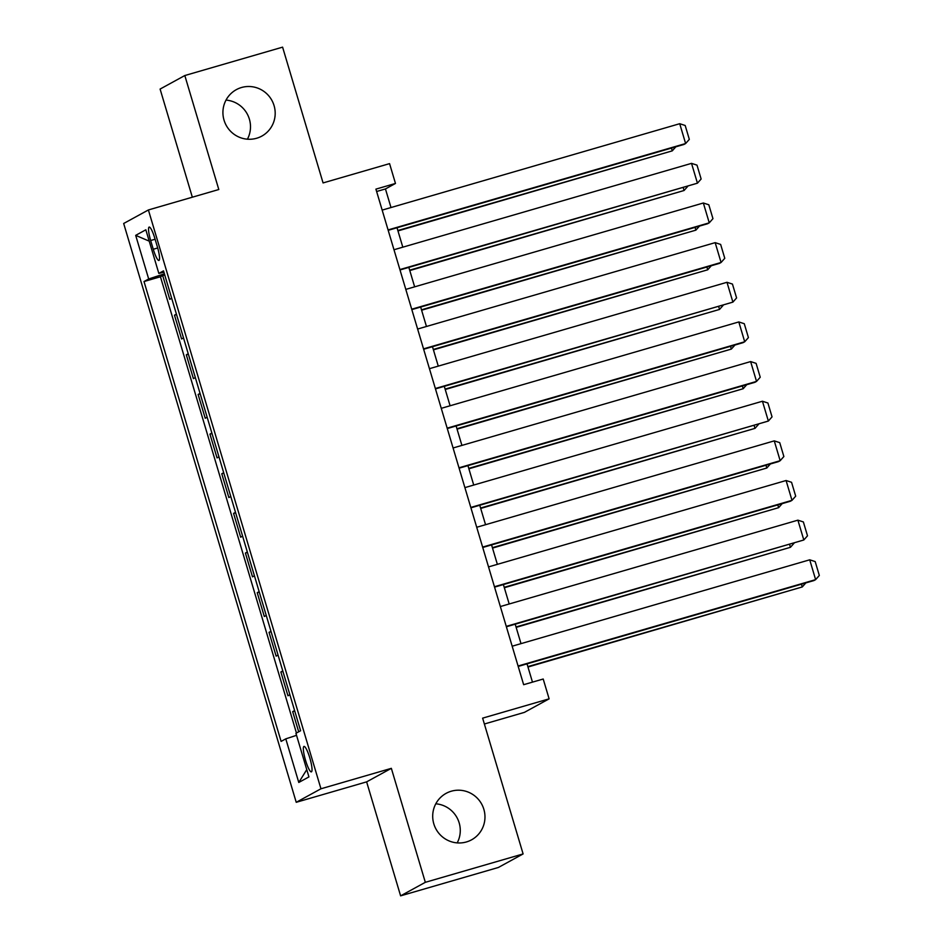 <?xml version="1.0" encoding="UTF-8"?>
<svg xmlns="http://www.w3.org/2000/svg" width="943" height="943" viewBox="0 0 943 943"><rect width="100%" height="100%" fill="white"/><g stroke="black" fill="none" stroke-linecap="round" stroke-linejoin="round"><path stroke-width="1.41" d="M435.796 803.801A26.498 26.05 -118.7 0 1 457.19 842.901M451.284 791.212A26.498 26.05 -118.7 0 1 471.571 839.824A26.498 26.05 -118.7 0 1 434.77 826.528A26.498 26.05 -118.7 0 1 451.284 791.212M226.014 100.099A26.498 26.05 -118.7 0 1 247.408 139.199M241.502 87.51A26.498 26.05 -118.7 0 1 261.789 136.122A26.498 26.05 -118.7 0 1 224.988 122.826A26.498 26.05 -118.7 0 1 241.502 87.51M309.823 757.972A13.249 2.381 -106.2 0 0 303.988 746.42A13.249 2.381 -106.2 0 0 305.544 760.317A13.249 2.381 -106.2 0 0 311.379 771.869A13.249 2.381 -106.2 0 0 309.823 757.972M484.372 724L524.402 712.378L549.121 698.846L543.203 679.019L523.648 684.701L375.915 189.13L395.471 183.449L389.565 163.634L323.072 182.93L282.594 47.15L184.816 75.534L160.098 89.066L192.337 197.205M400.61 895.85L498.387 867.466L523.106 853.934L425.328 882.318L391.345 768.345L320.95 788.784L296.232 802.304L366.627 781.865L400.61 895.85L425.328 882.318M320.95 788.784L148.393 209.959L123.674 223.491L296.232 802.304M171.685 298.271L169.764 299.32L162.679 275.533L164.73 274.943M176.412 314.125L174.49 315.186L176.553 314.585M174.49 315.186L181.586 338.973L183.508 337.912M195.331 377.565L193.398 378.614L186.313 354.827L188.376 354.226M207.142 417.207L205.22 418.256L198.124 394.469L200.187 393.879M218.965 456.848L217.043 457.909L209.947 434.122L212.01 433.521M230.787 496.501L228.854 497.55L221.77 473.763L223.833 473.162M242.599 536.143L240.677 537.192L233.581 513.405L235.644 512.815M254.421 575.784L252.5 576.845L245.404 553.058L247.467 552.457M266.244 615.437L264.311 616.486L257.227 592.699L259.278 592.098M278.055 655.079L276.134 656.128L269.038 632.34L271.101 631.751M289.878 694.72L287.957 695.781L280.861 671.994L282.924 671.392M150.668 240.536L153.273 249.258A12.837 2.31 -106.2 0 0 158.919 260.445A12.837 2.31 -106.2 0 0 157.41 246.983L154.805 238.261A12.837 2.31 -106.2 0 0 149.159 227.074A12.837 2.31 -106.2 0 0 150.668 240.536L155.1 239.239M164.4 273.824L148.688 278.975L144.008 281.533L281.108 741.41L285.788 738.852L298.778 782.466L308.939 776.902L295.937 733.3L300.617 730.742L163.516 270.853L158.837 273.411L163.917 272.209M148.688 278.975L135.686 235.361L145.835 229.797L158.837 273.411M162.679 275.533L160.44 276.759L296.456 733.017M294.605 710.586L292.684 711.635L298.683 731.792M280.861 671.994L282.782 670.933M269.038 632.34L270.971 631.291M257.227 592.699L259.148 591.65M245.404 553.058L247.325 551.997M233.581 513.405L235.514 512.355M221.77 473.763L223.691 472.714M209.947 434.122L211.869 433.061M198.124 394.469L200.057 393.42M186.313 354.827L188.235 353.778M549.121 698.846L482.627 718.142L523.106 853.934M148.393 209.959L218.8 189.519L184.816 75.534M391.003 207.543L385.451 188.942L395.471 183.449M532.477 682.131L527.031 663.848M521.007 643.633L515.208 624.207M509.185 603.991L503.397 584.566M497.362 564.338L491.574 544.913M485.551 524.697L479.751 505.271M473.728 485.056L467.94 465.63M461.905 445.402L456.117 425.977M450.094 405.761L444.306 386.335M438.271 366.12L432.483 346.694M426.46 326.478L420.661 307.041M414.637 286.825L408.849 267.399M402.814 247.184L397.027 227.758M376.622 191.5L385.451 188.942M160.44 276.759L144.008 281.533M292.684 711.635L294.735 711.034M285.788 738.852L296.538 735.328M149.218 241.149L135.686 235.361M298.778 782.466L306.77 769.618M391.345 768.345L366.627 781.865M382.174 210.1L679.714 123.71L685.62 143.536L683.946 144.456L388.198 230.316M388.08 229.927L685.62 143.536L689.321 139.364L685.184 125.49L679.714 123.71M397.97 230.917L672.265 150.856L397.852 230.516M675.848 146.802L672.265 150.856L671.44 148.086M393.985 249.742L691.525 163.363L697.443 183.178L400.021 269.957M399.903 269.568L697.443 183.178L701.132 179.005L696.995 165.131L691.525 163.363M405.808 289.395L703.348 203.004L709.254 222.831L707.592 223.739L411.832 309.61M411.714 309.21L709.254 222.831L712.955 218.658L708.818 204.772L703.348 203.004M417.631 329.036L715.171 242.646L721.077 262.472L719.403 263.392L423.655 349.252M423.537 348.863L721.077 262.472L724.778 258.299L720.641 244.426L715.171 242.646M429.442 368.678L726.982 282.299L732.9 302.114L435.477 388.893M435.36 388.504L732.9 302.114L736.589 297.941L732.452 284.067L726.982 282.299M409.781 270.558L684.076 190.498L409.675 270.169M687.659 186.455L684.076 190.498L683.251 187.728M421.604 310.212L695.899 230.139L421.486 309.811M699.482 226.096L695.899 230.139L695.074 227.381M433.426 349.853L707.721 269.792L433.309 349.452M711.293 265.737L707.721 269.792L706.896 267.022M445.237 389.494L719.533 309.434L445.12 389.105M723.116 305.391L719.533 309.434L718.707 306.664M441.265 408.331L738.805 321.94L744.711 341.767L743.049 342.674L447.288 428.546M447.171 428.146L744.711 341.767L748.412 337.594L744.275 323.708L738.805 321.94M457.06 429.148L731.355 349.075L456.942 428.747M734.939 345.032L731.355 349.075L730.53 346.317M453.088 447.972L750.628 361.582L756.534 381.408L754.86 382.328L459.111 468.188M458.993 467.799L756.534 381.408L760.235 377.235L756.097 363.361L750.628 361.582M468.883 468.789L743.178 388.728L468.765 468.388M746.75 384.673L743.178 388.728L742.353 385.958M464.899 487.614L762.439 401.235L768.356 421.049L470.922 507.829M470.805 507.44L768.356 421.049L772.046 416.877L767.908 403.003L762.439 401.235M480.694 508.43L754.989 428.37L480.576 508.041M758.573 424.326L754.989 428.37L754.164 425.599M476.722 527.267L774.262 440.876L780.167 460.703L778.505 461.61L482.745 547.482M482.627 547.081L780.167 460.703L783.869 456.53L779.731 442.644L774.262 440.876M492.517 548.083L766.812 468.011L492.399 547.683M770.396 463.968L766.812 468.011L765.987 465.253M488.533 566.908L786.085 480.517L791.99 500.344L790.317 501.263L494.568 587.124M494.45 586.735L791.99 500.344L795.692 496.171L791.554 482.297L786.085 480.517M504.34 587.725L778.635 507.664L504.222 587.324M782.207 503.609L778.635 507.664L777.81 504.894M500.356 606.549L797.896 520.171L803.813 539.985L506.379 626.765M506.261 626.376L803.813 539.985L807.503 535.813L803.365 521.939L797.896 520.171M516.151 627.366L790.446 547.305L516.033 626.977M794.03 543.262L790.446 547.305L789.621 544.535M512.179 646.203L809.719 559.812L815.624 579.639L813.962 580.546L518.202 666.418M518.084 666.017L815.624 579.639L819.326 575.466L815.188 561.58L809.719 559.812M527.974 667.019L802.269 586.947L527.856 666.618M805.852 582.904L802.269 586.947L801.444 584.188M157.693 247.974L153.273 249.258"/></g></svg>
